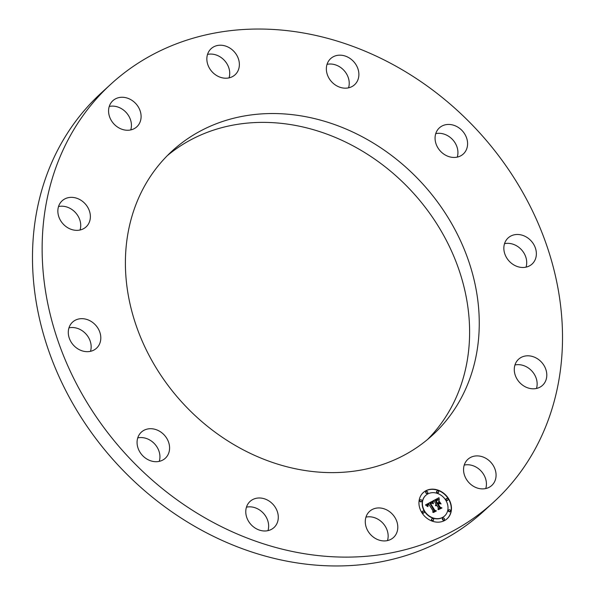 <?xml version="1.0" encoding="UTF-8"?>
<svg xmlns="http://www.w3.org/2000/svg" width="595" height="595" viewBox="0 0 595 595"><rect width="100%" height="100%" fill="white"/><g stroke="black" fill="none" stroke-linecap="round" stroke-linejoin="round"><path stroke-width="0.89" d="M383.983 508.77A17.709 14.934 -132.5 0 1 396.88 521.659A17.709 14.934 -132.5 0 1 393.503 537.486A17.709 14.934 -132.5 0 1 379.089 540.096A17.709 14.934 -132.5 0 1 366.193 527.207A17.709 14.934 -132.5 0 1 369.569 511.38A17.709 14.934 -132.5 0 1 383.983 508.77M365.955 517.122A17.709 14.934 -132.5 0 1 374.337 517.62A17.709 14.934 -132.5 0 1 387.471 540.595M107.04 87.763A283.369 238.997 47.5 0 0 128.252 456.841A283.369 238.997 47.5 0 0 493.82 501.957A283.369 238.997 47.5 0 0 497.613 498.387A283.369 238.997 47.5 0 0 476.394 129.308A283.369 238.997 47.5 0 0 110.834 84.2A283.369 238.997 47.5 0 0 107.04 87.763M110.834 84.2L101.18 93.043A283.369 238.997 47.5 0 0 97.387 96.613A283.369 238.997 47.5 0 0 118.606 465.692A283.369 238.997 47.5 0 0 484.166 510.8L493.82 501.957M328.968 122.652A192.691 162.517 -132.5 0 1 469.254 262.864A192.691 162.517 -132.5 0 1 432.543 435.116A192.691 162.517 -132.5 0 1 275.686 463.505A192.691 162.517 -132.5 0 1 135.4 323.286A192.691 162.517 -132.5 0 1 172.111 151.041A192.691 162.517 -132.5 0 1 328.968 122.652M167.388 155.578A192.691 162.517 -132.5 0 1 319.314 131.495A192.691 162.517 -132.5 0 1 458.388 268.152A192.691 162.517 -132.5 0 1 427.612 439.422M464.249 465.082A17.709 14.934 47.5 0 0 464.234 465.082A17.709 14.934 47.5 0 1 481.177 471.151A17.709 14.934 47.5 0 1 485.751 488.547M536.467 388.461A17.709 14.934 47.5 0 0 531.893 371.057A17.709 14.934 47.5 0 0 514.95 364.995M526.039 267.14A17.709 14.934 47.5 0 0 526.53 265.028A17.709 14.934 47.5 0 0 520.61 248.859A17.709 14.934 47.5 0 0 504.523 243.675M457.257 157.102A17.709 14.934 47.5 0 0 456.819 146.459A17.709 14.934 47.5 0 0 435.741 133.637M348.551 87.829A17.709 14.934 47.5 0 0 343.129 69.548A17.709 14.934 47.5 0 0 327.034 64.357M229.045 77.878A17.709 14.934 47.5 0 0 215.911 54.904A17.709 14.934 47.5 0 0 207.529 54.405M130.751 129.918A17.709 14.934 -132.5 0 1 111.414 120.651A17.709 14.934 -132.5 0 1 112.864 100.704A17.709 14.934 -132.5 0 1 118.918 97.602A17.709 14.934 -132.5 0 1 138.263 106.869A17.709 14.934 -132.5 0 1 136.805 126.817A17.709 14.934 -132.5 0 1 130.751 129.918A17.709 14.934 47.5 0 0 126.2 112.522A17.709 14.934 47.5 0 0 109.264 106.446A17.709 14.934 47.5 0 0 109.249 106.453M80.05 230.005A17.709 14.934 47.5 0 0 75.476 212.601A17.709 14.934 47.5 0 0 58.533 206.539M90.477 351.325A17.709 14.934 47.5 0 0 90.968 349.205A17.709 14.934 47.5 0 0 85.048 333.036A17.709 14.934 47.5 0 0 68.96 327.86M159.259 461.363A17.709 14.934 47.5 0 0 158.82 450.72A17.709 14.934 47.5 0 0 137.743 437.898M267.966 530.643A17.709 14.934 47.5 0 0 262.544 512.362A17.709 14.934 47.5 0 0 246.449 507.171M473.895 456.231A17.709 14.934 -132.5 0 1 493.24 465.498A17.709 14.934 -132.5 0 1 491.782 485.446A17.709 14.934 -132.5 0 1 485.736 488.555A17.709 14.934 -132.5 0 1 466.391 479.287A17.709 14.934 -132.5 0 1 467.849 459.34A17.709 14.934 -132.5 0 1 473.895 456.231M517.836 359.975A17.709 14.934 -132.5 0 1 518.572 359.246A17.709 14.934 -132.5 0 1 541.13 361.767A17.709 14.934 -132.5 0 1 543.235 384.63A17.709 14.934 -132.5 0 1 542.506 385.359A17.709 14.934 -132.5 0 1 519.948 382.838A17.709 14.934 -132.5 0 1 517.836 359.975M504.032 245.795A17.709 14.934 -132.5 0 1 508.137 237.933A17.709 14.934 -132.5 0 1 527.148 237.517A17.709 14.934 -132.5 0 1 536.184 256.177A17.709 14.934 -132.5 0 1 532.079 264.039A17.709 14.934 -132.5 0 1 513.076 264.448A17.709 14.934 -132.5 0 1 504.032 245.795M436.18 144.28A17.709 14.934 -132.5 0 1 439.355 127.888A17.709 14.934 -132.5 0 1 466.473 137.609A17.709 14.934 -132.5 0 1 463.297 154.001A17.709 14.934 -132.5 0 1 436.18 144.28M332.456 82.638A17.709 14.934 -132.5 0 1 330.649 58.615A17.709 14.934 -132.5 0 1 352.776 60.697A17.709 14.934 -132.5 0 1 354.59 84.728A17.709 14.934 -132.5 0 1 332.456 82.638M220.663 77.38A17.709 14.934 -132.5 0 1 207.774 64.498A17.709 14.934 -132.5 0 1 211.143 48.664A17.709 14.934 -132.5 0 1 225.564 46.053A17.709 14.934 -132.5 0 1 238.454 58.942A17.709 14.934 -132.5 0 1 235.084 74.777A17.709 14.934 -132.5 0 1 220.663 77.38M86.811 226.174A17.709 14.934 -132.5 0 1 86.082 226.903A17.709 14.934 -132.5 0 1 63.524 224.389A17.709 14.934 -132.5 0 1 61.419 201.519A17.709 14.934 -132.5 0 1 62.148 200.798A17.709 14.934 -132.5 0 1 84.706 203.312A17.709 14.934 -132.5 0 1 86.811 226.174M100.622 340.355A17.709 14.934 -132.5 0 1 96.509 348.224A17.709 14.934 -132.5 0 1 77.506 348.633A17.709 14.934 -132.5 0 1 68.47 329.972A17.709 14.934 -132.5 0 1 72.575 322.111A17.709 14.934 -132.5 0 1 91.578 321.702A17.709 14.934 -132.5 0 1 100.622 340.355M168.474 441.869A17.709 14.934 -132.5 0 1 165.291 458.262A17.709 14.934 -132.5 0 1 138.181 448.541A17.709 14.934 -132.5 0 1 141.357 432.149A17.709 14.934 -132.5 0 1 168.474 441.869M272.19 503.511A17.709 14.934 -132.5 0 1 274.005 527.534A17.709 14.934 -132.5 0 1 251.871 525.452A17.709 14.934 -132.5 0 1 250.064 501.429A17.709 14.934 -132.5 0 1 272.19 503.511M448.526 498.603A17.709 14.934 47.5 0 0 423.238 492.601A17.709 14.934 47.5 0 0 421.877 512.712A17.709 14.934 47.5 0 0 447.172 518.714A17.709 14.934 47.5 0 0 448.526 498.603M445.7 500.098A13.953 11.766 47.5 0 0 425.775 495.367A13.953 11.766 47.5 0 0 424.704 511.217A13.953 11.766 47.5 0 0 444.636 515.939A13.953 11.766 47.5 0 0 445.7 500.098M432.431 501.31L432.81 503.615L431.338 502.753L429.895 503.303L434.246 510.413L435.376 510.755L432.714 512.169L433.056 510.971L429.002 504.486L427.917 505.334L428.021 506.583L427.738 505.244L428.69 503.995L427.307 504.969L427.589 506.524L425.485 504.947L432.416 501.191L432.483 503.385M433.041 501.57L433.391 503.757L432.833 501.764M431.992 503.236L430.631 503.623L434.722 510.183L436.418 510.919L433.443 512.496L435.986 510.912L434.581 510.332L430.334 503.534L432.059 503.206M438.998 497.71L439.266 500.164L437.556 499.421L435.243 500.417L437.154 503.467L437.504 503.281L435.823 500.588L437.414 499.793L438.664 499.971L436.076 500.685L437.652 503.199L438.53 502.738L438.775 501.139L440.478 503.868L438.827 503.311L437.496 504.017L439.549 507.297L440.821 507.751L437.965 509.268L438.381 507.914L436.633 505.11L435.882 505.832L436.328 504.627L435.414 505.616L435.986 504.084L434.268 501.332L432.952 500.908L438.998 497.71L438.969 499.956M441.103 503.958L439.125 501.124L441.103 503.958M438.337 504.3L440.077 507.089L441.996 507.966L438.366 509.655L441.557 507.959L439.98 507.245L438.084 504.196L439.527 503.668L438.21 504.411M427.679 491.894A1.071 0.907 47.5 0 0 426.065 492.749A1.071 0.907 47.5 0 0 427.679 491.894M447.923 498.922A1.071 0.907 47.5 0 0 446.31 499.778A1.071 0.907 47.5 0 0 447.923 498.922M438.537 491.336A1.071 0.907 47.5 0 0 436.923 492.191A1.071 0.907 47.5 0 0 438.537 491.336M444.346 518.565A1.071 0.907 47.5 0 0 442.732 519.42A1.071 0.907 47.5 0 0 444.346 518.565M450.326 510.198A1.071 0.907 47.5 0 0 448.712 511.053A1.071 0.907 47.5 0 0 450.326 510.198M422.487 512.392A1.071 0.907 47.5 0 0 424.101 511.536A1.071 0.907 47.5 0 0 422.487 512.392M420.077 501.116A1.071 0.907 47.5 0 0 421.699 500.261A1.071 0.907 47.5 0 0 420.077 501.116M431.866 519.971A1.071 0.907 47.5 0 0 433.487 519.115A1.071 0.907 47.5 0 0 431.866 519.971M435.607 505.319L435.86 504.917M436.135 505.237L436.522 504.939M436.395 505.281L436.135 505.698M437.496 504.017L439.333 507.49L440.516 507.914M438.708 501.563L440.062 503.727M437.422 503.355L438.53 502.738M437.816 499.726L435.986 500.492M435.243 500.417L436.938 503.66L437.504 503.281M433.048 500.938L438.79 497.896M425.551 504.991L432.223 501.503M427.604 504.597L427.136 506.211M427.924 504.932L428.831 504.352M428.184 504.962L427.693 505.579M429.895 503.303L434.038 510.607L435.071 510.919M430.371 503.593L431.531 503.251M433.279 512.429L435.986 510.912M438.121 504.255L439.222 503.824M438.455 509.684L441.557 507.959M447.068 518.803A17.709 14.934 47.5 0 0 448.318 498.796A17.709 14.934 47.5 0 0 423.134 492.697M425.67 495.464A13.953 11.766 47.5 0 0 425.566 495.561A13.953 11.766 47.5 0 0 424.495 511.41A13.953 11.766 47.5 0 0 444.42 516.133A13.953 11.766 47.5 0 0 444.524 516.036M426.05 491.634A1.071 0.907 47.5 0 0 425.849 492.943A1.071 0.907 47.5 0 0 427.478 493.196M446.295 498.662A1.071 0.907 47.5 0 0 446.094 499.971A1.071 0.907 47.5 0 0 447.723 500.224M436.909 491.083A1.071 0.907 47.5 0 0 436.715 492.385A1.071 0.907 47.5 0 0 438.344 492.645M442.717 518.304A1.071 0.907 47.5 0 0 442.524 519.614A1.071 0.907 47.5 0 0 444.153 519.866M448.697 509.937A1.071 0.907 47.5 0 0 448.504 511.246A1.071 0.907 47.5 0 0 450.132 511.507M422.472 511.276A1.071 0.907 47.5 0 0 422.279 512.585A1.071 0.907 47.5 0 0 423.908 512.838M420.07 500.001A1.071 0.907 47.5 0 0 419.869 501.302A1.071 0.907 47.5 0 0 421.498 501.563M431.858 518.862A1.071 0.907 47.5 0 0 431.658 520.164A1.071 0.907 47.5 0 0 433.286 520.424"/></g></svg>
